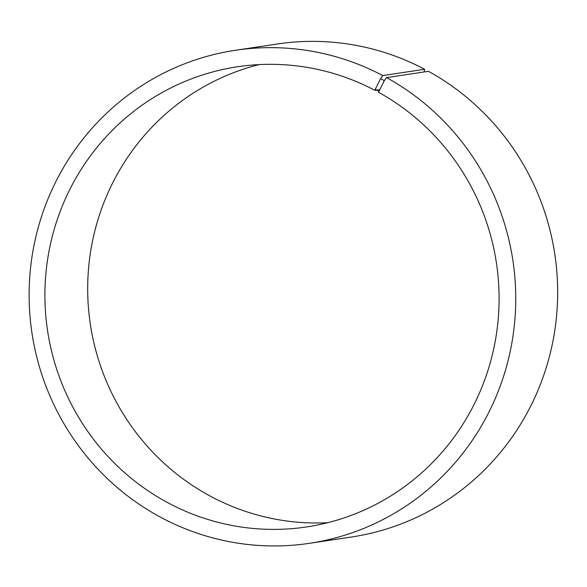 <?xml version="1.0" encoding="UTF-8"?>
<svg xmlns="http://www.w3.org/2000/svg" width="587" height="587" viewBox="0 0 587 587"><rect width="100%" height="100%" fill="white"/><g stroke="black" fill="none" stroke-linecap="round" stroke-linejoin="round"><path stroke-width="0.88" d="M379.584 89.686L374.983 90.376A232.665 226.971 -98.5 0 0 237.522 66.764A232.665 226.971 -98.5 0 0 47.532 330.496A232.665 226.971 -98.5 0 0 306.48 526.957A232.665 226.971 -98.5 0 0 495.905 337.371A232.665 226.971 -98.5 0 0 378.498 92.276L384.294 80.632L386.539 77.594L428.459 71.313A249.284 243.187 -98.5 0 1 554.245 333.922A249.284 243.187 -98.5 0 1 351.29 537.046L309.378 543.327A249.284 243.187 -98.5 0 0 512.334 340.203A249.284 243.187 -98.5 0 0 386.539 77.594M259.065 64.607A232.665 226.971 -98.5 0 0 90.317 324.09A232.665 226.971 -98.5 0 0 327.715 522.701M374.983 90.376L375.284 89.239L378.82 91.154M375.284 89.239L380.581 78.621L384.294 80.632M380.581 78.621L382.775 75.562A249.284 243.187 -98.5 0 0 235.49 50.269A249.284 243.187 -98.5 0 0 31.933 332.836A249.284 243.187 -98.5 0 0 309.378 543.327M382.775 75.562L424.687 69.281A249.284 243.187 -98.5 0 0 277.402 43.988L235.49 50.269M424.687 69.281L423.975 71.988"/></g></svg>
